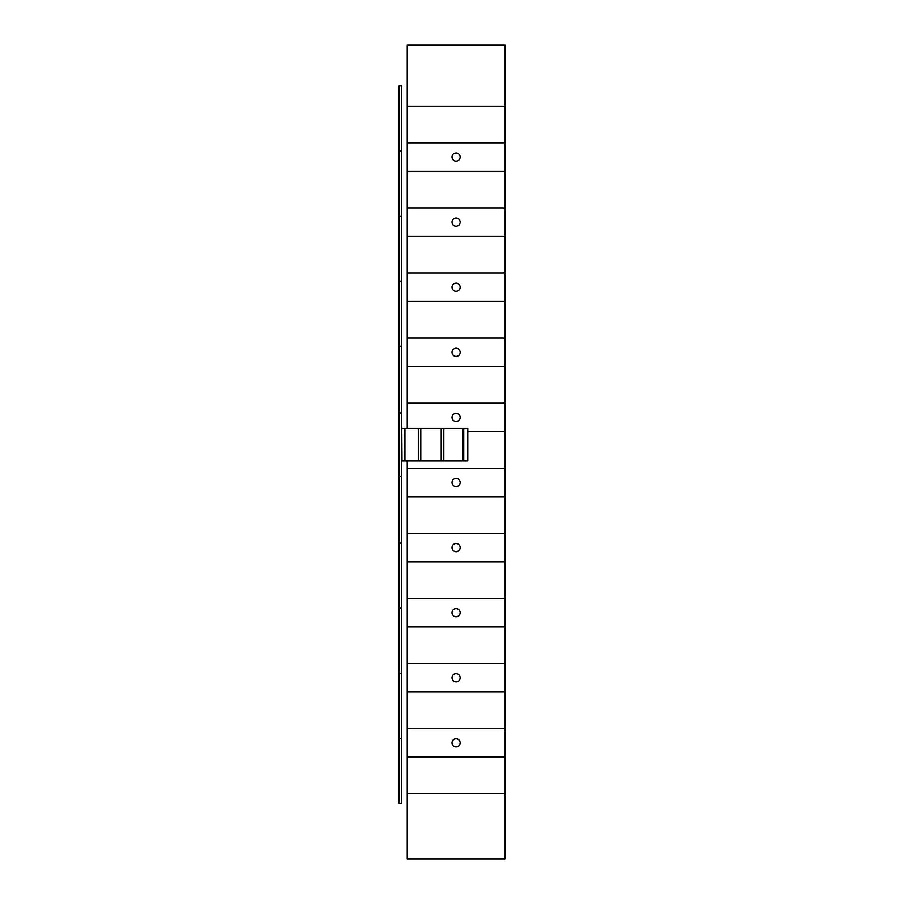 <?xml version="1.0" encoding="UTF-8"?>
<svg xmlns="http://www.w3.org/2000/svg" width="904" height="904" viewBox="0 0 904 904"><rect width="100%" height="100%" fill="white"/><g stroke="black" fill="none" stroke-linecap="round" stroke-linejoin="round"><path stroke-width="1.36" d="M504.884 106.22L504.884 45.2L407.252 45.2L407.252 106.22L504.884 106.22L504.884 858.8L407.252 858.8L407.252 793.712L504.884 793.712M407.252 460.961L407.252 793.712M407.252 106.22L407.252 428.417M407.252 757.1L504.884 757.1M407.252 598.448L504.884 598.448M407.252 626.924L504.884 626.924M452 612.686A4.068 4.068 0 0 1 456.068 608.618A4.068 4.068 0 0 1 460.136 612.686A4.068 4.068 0 0 1 456.068 616.754A4.068 4.068 0 0 1 452 612.686M407.252 142.832L504.884 142.832M407.252 171.308L504.884 171.308M452 157.07A4.068 4.068 0 0 1 456.068 153.002A4.068 4.068 0 0 1 460.136 157.07A4.068 4.068 0 0 1 456.068 161.138A4.068 4.068 0 0 1 452 157.07M407.252 338.096L504.884 338.096M407.252 366.572L504.884 366.572M452 352.334A4.068 4.068 0 0 1 456.068 348.266A4.068 4.068 0 0 1 460.136 352.334A4.068 4.068 0 0 1 456.068 356.402A4.068 4.068 0 0 1 452 352.334M407.252 468.272L504.884 468.272M407.252 496.748L504.884 496.748M452 482.51A4.068 4.068 0 0 1 456.068 478.442A4.068 4.068 0 0 1 460.136 482.51A4.068 4.068 0 0 1 456.068 486.578A4.068 4.068 0 0 1 452 482.51M407.252 273.008L504.884 273.008M407.252 301.484L504.884 301.484M452 287.246A4.068 4.068 0 0 1 456.068 283.178A4.068 4.068 0 0 1 460.136 287.246A4.068 4.068 0 0 1 456.068 291.314A4.068 4.068 0 0 1 452 287.246M407.252 663.536L504.884 663.536M407.252 692.012L504.884 692.012M452 677.774A4.068 4.068 0 0 1 456.068 673.706A4.068 4.068 0 0 1 460.136 677.774A4.068 4.068 0 0 1 456.068 681.842A4.068 4.068 0 0 1 452 677.774M407.252 403.184L504.884 403.184M467.775 431.66L504.884 431.66M452 417.422A4.068 4.068 0 0 1 456.068 413.354A4.068 4.068 0 0 1 460.136 417.422A4.068 4.068 0 0 1 456.068 421.49A4.068 4.068 0 0 1 452 417.422M407.252 533.36L504.884 533.36M407.252 561.836L504.884 561.836M452 547.598A4.068 4.068 0 0 1 456.068 543.53A4.068 4.068 0 0 1 460.136 547.598A4.068 4.068 0 0 1 456.068 551.666A4.068 4.068 0 0 1 452 547.598M407.252 728.624L504.884 728.624M452 742.862A4.068 4.068 0 0 1 456.068 738.794A4.068 4.068 0 0 1 460.136 742.862A4.068 4.068 0 0 1 456.068 746.93A4.068 4.068 0 0 1 452 742.862M407.252 207.92L504.884 207.92M407.252 236.396L504.884 236.396M452 222.158A4.068 4.068 0 0 1 456.068 218.09A4.068 4.068 0 0 1 460.136 222.158A4.068 4.068 0 0 1 456.068 226.226A4.068 4.068 0 0 1 452 222.158M399.116 738.399L401.557 738.399L401.557 803.486L399.116 803.486L399.116 476.419L401.557 476.419L401.557 85.891L399.116 85.891L399.116 150.979L401.557 150.979M399.116 543.134L401.557 543.134L401.557 476.419M399.116 608.222L401.557 608.222L401.557 543.134M399.116 673.31L401.557 673.31L401.557 608.222M401.557 738.399L401.557 673.31M399.116 476.419L399.116 150.979M399.116 216.067L401.557 216.067M399.116 281.155L401.557 281.155M399.116 346.243L401.557 346.243M399.116 412.958L401.557 412.958M402.02 460.961L401.783 428.417L402.02 460.961L467.775 460.961L467.775 428.417L463.707 428.417L463.707 460.961M402.02 428.417L463.707 428.417M401.557 412.552L401.557 476.826M401.738 426.383L401.738 462.995M420.778 428.417L420.778 460.961M441.208 460.961L441.208 428.417M404.947 428.417L404.947 460.961M418.315 428.417L418.315 460.961M443.796 460.961L443.796 428.417M462.656 428.417L462.656 460.961"/></g></svg>
